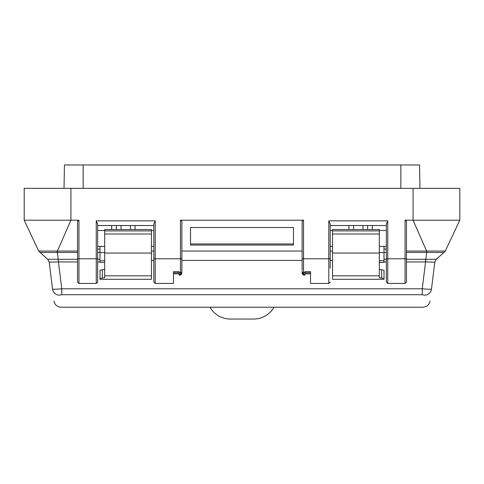 <?xml version="1.0" encoding="UTF-8"?>
<svg xmlns="http://www.w3.org/2000/svg" width="484" height="484" viewBox="0 0 484 484"><rect width="100%" height="100%" fill="white"/><g stroke="black" fill="none" stroke-linecap="round" stroke-linejoin="round"><path stroke-width="0.73" d="M302.125 251.045L181.875 251.045L302.125 251.045M302.125 270.374L302.125 221.079L303.529 220.202L303.529 275.106L302.125 273.702L302.125 271.361L302.125 273.702M155.207 283.449L153.803 282.045L153.803 224.183L155.207 220.843L155.207 283.449L173.453 283.449L173.453 271.633L179.068 271.633L179.068 275.106L180.471 275.106L180.471 220.202L303.529 220.202M180.471 220.202L181.875 221.079L181.875 272.71L181.875 258.771L153.803 258.771M190.533 227.51L190.533 245.055L293.467 245.055L293.467 227.51L190.533 227.51L190.533 243.948L293.467 243.948L293.467 227.51M386.341 258.771L387.744 258.771L387.744 283.449L386.341 282.045L386.341 224.183L387.744 220.843L387.744 258.771L405.06 258.771L405.06 220.202L413.076 220.202L426.579 251.045L445.298 251.045L459.8 220.202L413.076 220.202L413.076 188.349L70.924 188.349L70.924 220.202L78.94 220.202L78.94 258.771L96.255 258.771L96.255 220.843L97.659 224.183L97.659 282.045L96.255 283.449L96.255 258.771L97.659 258.771M77.537 251.045L57.421 251.045L70.924 220.202L24.2 220.202L24.2 188.349L70.924 188.349M413.076 188.349L459.8 188.349L459.8 220.202M24.2 220.202L38.702 251.045L57.421 251.045M426.579 251.045L406.463 251.045M64.439 164.959L64.027 188.349L64.439 164.959L419.561 164.959L419.973 188.349L419.561 164.959M77.537 258.771L78.94 258.771L78.94 283.449L77.537 282.045L77.537 221.079L78.94 220.202M181.875 271.361L181.875 272.77M116.372 229.525L116.372 225.526M135.09 225.526L135.09 229.525M104.677 230.499L97.659 230.499L97.659 225.526L153.803 225.526L153.803 230.499L151.462 230.499M111.695 225.526L111.695 229.525M405.06 220.202L406.463 221.079L406.463 282.045L405.06 283.449L405.06 258.771L406.463 258.771M330.197 282.045L328.793 283.449L328.793 220.843L330.197 224.183L330.197 268.245M367.628 225.526L367.628 229.525M348.91 229.525L348.91 225.526M332.538 230.499L330.197 230.499L330.197 225.526L386.341 225.526L386.341 230.499L379.323 230.499M372.305 229.525L372.305 225.526M302.125 271.669A1.404 0.78 0 0 0 303.529 272.45L304.932 272.45L304.932 275.106L303.529 275.106M304.932 272.45L304.932 271.633L310.546 271.633L310.546 283.449L328.793 283.449M209.977 307.225A23.395 23.395 0 0 0 230.305 319.041L253.695 319.041A23.395 23.395 0 0 0 274.023 307.225M332.538 229.525L379.323 229.525L379.323 277.701L384.006 278.409L384.006 279.292L332.538 279.292L332.538 229.525M153.803 246.368L151.462 246.368M332.538 246.368L330.197 246.368M153.803 251.045L151.462 251.045M332.538 251.045L330.197 251.045M151.462 230.91L104.677 230.91L104.677 229.525L151.462 229.525L151.462 279.292L99.994 279.292L99.994 270.187L104.677 269.479M47.789 259.333L49.211 262.147L52.52 289.093C54.474 305.023 54.474 305.023 52.52 289.093L49.211 262.159A4.677 4.677 0 0 0 49.078 261.481M406.463 259.297L425.859 259.303L426.658 252.418L406.463 252.418M379.323 260.713L384.006 260.713L384.006 262.413L379.323 262.413M332.538 260.404L330.197 260.404M302.125 260.404L181.875 260.404M153.803 260.404L151.462 260.404M104.677 262.413L99.994 262.413L99.994 260.713L104.677 260.713M386.341 246.368L379.323 246.368M434.922 261.481A4.677 4.677 0 0 0 434.789 262.159L431.48 289.093A7.018 6.909 7 0 1 424.516 295.149C422.556 311.212 422.556 311.212 424.516 295.149L422.248 294.72L61.752 294.72L59.484 295.149C61.444 311.212 61.444 311.212 59.484 295.149A7.018 6.909 -7 0 1 52.52 289.093C53.512 289.359 56.592 289.263 61.752 288.785L61.752 294.72L64.493 294.72M419.507 294.72L422.248 294.72L422.248 288.785L425.545 261.953L406.463 261.953M426.658 251.045L426.658 252.418L443.961 252.442L436.332 259.224A4.677 4.677 0 0 1 436.326 259.23A4.677 4.677 0 0 0 436.096 259.448M425.545 259.297L425.545 261.953L425.859 259.303L436.332 259.224A4.677 4.677 0 0 1 436.326 259.23A4.677 4.677 0 0 1 436.302 259.249A4.677 4.677 0 0 0 436.32 259.236L436.144 259.388M384.006 246.368L384.006 260.713M379.323 269.479L384.006 270.187L384.006 278.409M57.342 251.045L58.455 261.953L58.14 259.303L47.674 259.23A4.677 4.677 0 0 1 47.904 259.448M104.677 230.91L104.677 277.701L99.994 278.409M99.994 260.713L99.994 246.368L97.659 246.368M104.677 246.368L99.994 246.368M77.537 261.953L58.455 261.953L61.752 288.785L422.248 288.785C427.408 289.263 430.488 289.359 431.48 289.093C429.526 305.023 429.526 305.023 431.48 289.093L434.789 262.159L436.326 259.23M434.789 262.147L425.757 261.947M445.032 251.045A4.677 4.677 0 0 1 443.961 252.442L445.032 251.045A4.677 4.677 0 0 1 443.961 252.442M77.537 252.418L40.039 252.442A4.677 4.677 0 0 1 38.968 251.045L40.039 252.442A4.677 4.677 0 0 1 38.968 251.045M47.855 259.388L47.674 259.23A4.677 4.677 0 0 1 47.668 259.224L47.674 259.23A4.677 4.677 0 0 1 47.668 259.224L40.039 252.442M58.243 261.947L49.211 262.147M330.197 258.771L302.125 258.771M328.793 220.843L387.744 220.843M96.255 220.843L155.207 220.843M400.849 164.959L400.849 188.349M83.151 188.349L83.151 164.959M179.068 272.45L180.471 272.45A1.404 0.78 0 0 0 181.875 271.669M121.054 225.526L121.054 229.525M130.408 229.525L130.408 225.526M362.946 229.525L362.946 225.526M353.592 225.526L353.592 229.525M384.006 259.297L386.341 259.297M386.341 252.418L384.006 252.418M99.994 261.953L97.659 261.953M386.341 261.953L384.006 261.953M384.006 249.109L386.341 249.109M384.006 252.569L379.323 252.569M332.538 275.832L379.323 275.832M332.538 253.059L379.323 253.059M332.538 234.002L379.323 234.002M381.664 269.836L381.664 278.052M99.994 252.418L97.659 252.418M58.455 259.297L77.537 259.297M97.659 259.297L99.994 259.297M104.677 252.569L99.994 252.569M97.659 249.109L99.994 249.109M104.677 275.832L151.462 275.832M104.677 253.059L151.462 253.059M104.677 234.002L151.462 234.002M102.336 278.052L102.336 269.836M426.834 251.045L426.852 252.418M57.148 252.418L57.166 251.045M179.068 274.113L180.471 274.113L181.875 272.71M180.471 275.106L181.875 273.702M96.255 283.449L78.94 283.449M173.453 273.835L179.068 273.835M173.453 272.752L179.068 272.752M304.932 274.113L303.529 274.113L302.125 272.71M387.744 283.449L405.06 283.449M310.546 273.835L304.932 273.835M310.546 272.752L304.932 272.752M423.046 307.225L60.954 307.225M332.538 230.91L379.323 230.91M423.046 307.201C426.912 306.886 429.235 304.835 430.016 301.036M60.954 307.201C57.088 306.886 54.765 304.835 53.984 301.036"/></g></svg>
